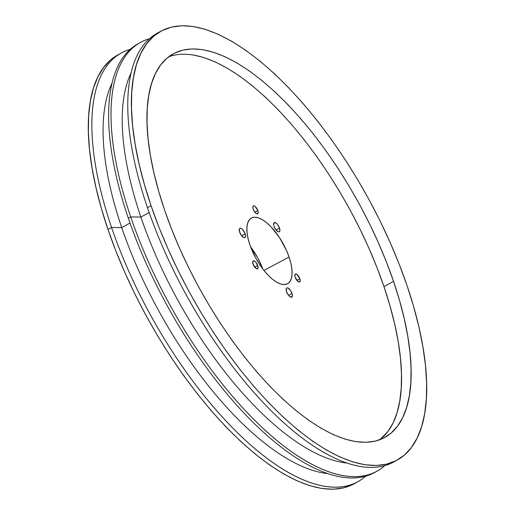 <?xml version="1.0" encoding="UTF-8"?>
<svg xmlns="http://www.w3.org/2000/svg" width="515" height="515" viewBox="0 0 515 515"><rect width="100%" height="100%" fill="white"/><g stroke="black" fill="none" stroke-linecap="round" stroke-linejoin="round"><path stroke-width="0.77" d="M292.011 293.396A5.253 2.169 -118.9 0 1 291.799 297.142A5.253 2.169 -118.9 0 1 286.52 291.683L286.211 288.658L286.758 287.93L287.685 287.904L290.093 289.868L292.011 293.396L292.404 295.108L291.773 297.155L289.675 296.498L288.445 295.217L286.52 291.683A5.253 2.169 -118.9 0 1 286.733 287.943A5.253 2.169 -118.9 0 1 292.011 293.396L288.522 295.32L292.011 293.396M245.114 233.804A5.253 2.169 -118.9 0 1 244.902 237.544A5.253 2.169 -118.9 0 1 239.623 232.091L239.308 229.059L239.861 228.332L240.788 228.306L241.96 228.988L243.189 230.269L245.114 233.804L245.423 236.829L244.876 237.557L243.943 237.582L241.541 235.619L239.623 232.091A5.253 2.169 -118.9 0 1 239.829 228.345A5.253 2.169 -118.9 0 1 245.114 233.804L241.625 235.722L245.114 233.804M279.516 228.081A5.253 2.169 -118.9 0 1 279.304 231.821A5.253 2.169 -118.9 0 1 274.025 226.368L273.632 224.656L274.263 222.609L276.362 223.265L277.591 224.546L279.516 228.081L279.825 231.106L279.278 231.834L278.351 231.859L275.943 229.896L274.025 226.368A5.253 2.169 -118.9 0 1 274.238 222.622A5.253 2.169 -118.9 0 1 279.516 228.081L276.027 229.999L279.516 228.081M299.865 278.744A4.5 1.854 -118.9 0 1 299.685 281.95A4.5 1.854 -118.9 0 1 295.159 277.276L294.818 275.808L295.359 274.057L297.161 274.617L299.865 278.744L300.206 280.205L299.666 281.963L297.863 281.402L295.159 277.276A4.5 1.854 -118.9 0 1 295.34 274.07A4.5 1.854 -118.9 0 1 299.865 278.744L296.878 280.392L299.865 278.744M257.757 265.605A4.5 1.854 -118.9 0 1 257.577 268.811A4.5 1.854 -118.9 0 1 253.052 264.137L252.788 261.543L253.258 260.918L255.054 261.478L256.116 262.579L258.099 267.073L257.558 268.824L255.755 268.264L253.052 264.137A4.5 1.854 -118.9 0 1 253.232 260.931A4.5 1.854 -118.9 0 1 257.757 265.605L254.77 267.253L257.757 265.605M257.835 210.564A4.5 1.854 -118.9 0 1 257.655 213.77A4.5 1.854 -118.9 0 1 253.135 209.096L252.865 206.496L253.335 205.878L254.133 205.852L255.137 206.438L257.835 210.564L258.176 212.026L257.635 213.783L256.837 213.802L254.777 212.122L253.135 209.096A4.5 1.854 -118.9 0 1 253.309 205.884A4.5 1.854 -118.9 0 1 257.835 210.564L254.848 212.206L257.835 210.564M289.07 257.017A37.505 15.476 -118.9 0 1 287.383 283.849A37.505 15.476 -118.9 0 1 249.865 244.786L248.037 238.439L247.039 232.574L246.904 227.411L247.631 223.156L249.202 219.963L251.545 217.961L254.584 217.221L258.189 217.781L262.232 219.609L266.551 222.641L270.987 226.761L279.503 237.582L286.495 250.438L289.07 257.017L290.898 263.365L291.896 269.229L292.031 274.392L291.303 278.654L289.739 281.847L287.389 283.849L284.351 284.583L280.746 284.029L276.703 282.201L272.384 279.169L267.955 275.049L263.577 270.002L259.431 264.221L255.672 257.931L249.865 244.786A37.505 15.476 -118.9 0 1 251.172 218.167A37.505 15.476 -118.9 0 1 289.07 257.017L263.931 270.446L289.07 257.017M393.537 281.345A219.036 90.376 -118.9 0 1 384.782 437.447A219.036 90.376 -118.9 0 1 164.549 209.901L171.559 229.04L179.6 248.333L188.599 267.6L198.468 286.655L209.116 305.311L220.433 323.401L232.317 340.737L244.651 357.159L257.313 372.506L270.188 386.63L283.153 399.395L296.074 410.68L308.826 420.375L321.296 428.39L333.36 434.641L344.896 439.076L355.801 441.645L365.972 442.327L375.3 441.117L383.701 438.02L391.091 433.07L397.406 426.317L402.582 417.826L406.567 407.674L409.322 395.964L410.828 382.8L411.06 368.322L410.024 352.659L407.719 335.967L404.185 318.399L399.44 300.136L393.537 281.345L386.527 262.212L378.486 242.919L369.487 223.652L359.618 204.597L348.97 185.934L337.653 167.851L325.77 150.515L313.435 134.093L300.766 118.746L287.891 104.622L274.933 91.857L262.013 80.572L249.26 70.877L236.791 62.862L224.727 56.605L213.184 52.176L202.279 49.607L192.114 48.925L182.786 50.135L174.385 53.232L166.989 58.176L160.674 64.929L155.504 73.426L151.519 83.578L148.758 95.288L147.258 108.446L147.026 122.931L148.062 138.593L150.361 155.285L153.901 172.847L158.646 191.117L164.549 209.901A219.036 90.376 -118.9 0 1 173.304 53.805A219.036 90.376 -118.9 0 1 393.537 281.345L383.958 286.623L393.537 281.345M168.708 56.792A219.036 90.376 61.1 0 1 383.958 286.623L389.861 305.414L394.606 323.678L398.147 341.239L400.445 357.938L401.488 373.6L401.249 388.078L399.749 401.237L396.994 412.953L393.009 423.105L387.834 431.596L379.8 439.733A219.036 90.376 61.1 0 0 383.958 286.623L376.954 267.491L368.914 248.198L359.914 228.93L350.046 209.875L339.398 191.213L328.074 173.13L316.191 155.794L303.856 139.372L291.194 124.025L278.319 109.901L265.36 97.135L252.44 85.851L239.681 76.149L227.212 68.141L215.154 61.884L203.612 57.455L192.707 54.88M121.353 52.974L117.761 54.957A244.837 101.024 61.1 0 0 107.976 229.445L111.568 227.469A244.837 101.024 -118.9 0 1 121.353 52.974A244.837 101.024 -118.9 0 1 130.263 49.324A244.837 101.024 61.1 0 0 111.568 227.469L121.733 227.617L129.999 223.059L121.733 227.617A232.085 95.764 -118.9 0 1 112.096 83.102A232.085 95.764 61.1 0 0 121.733 227.617L111.568 227.469A244.837 101.024 61.1 0 0 365.592 476.233A244.837 101.024 -118.9 0 1 357.745 481.815A244.837 101.024 -118.9 0 1 111.568 227.469L107.976 229.445L115.811 250.831L124.797 272.396L134.859 293.936L145.893 315.238L157.79 336.095L170.446 356.309L183.726 375.693L197.515 394.046L211.671 411.202L226.066 426.987L240.55 441.258L254.996 453.876L269.248 464.71L283.192 473.671L296.672 480.662L309.573 485.613L321.759 488.49L333.128 489.25L343.55 487.892L352.942 484.435M140.498 42.423A244.837 101.024 -118.9 0 1 149.408 38.767A244.837 101.024 61.1 0 0 130.713 216.912A244.837 101.024 -118.9 0 1 140.498 42.423L138.11 43.743A244.837 101.024 61.1 0 0 128.325 218.231A244.837 101.024 -118.9 0 1 139.314 43.099M160.847 31.203L157.255 33.185A244.837 101.024 61.1 0 0 147.47 207.674L151.062 205.697A244.837 101.024 -118.9 0 1 160.847 31.203A244.837 101.024 -118.9 0 1 407.024 285.555L413.622 306.56L418.927 326.974L422.879 346.608L425.454 365.264L426.613 382.774L426.349 398.964L424.675 413.674L421.592 426.768L417.137 438.111L411.35 447.606L404.294 455.157L396.029 460.687L386.636 464.144L376.208 465.502L364.845 464.736L352.659 461.865L339.758 456.908L326.272 449.923L312.335 440.962L298.076 430.128L283.636 417.51L269.145 403.239L254.758 387.447L240.602 370.298L226.812 351.938L213.525 332.561L200.876 312.348L188.973 291.484L177.939 270.188L167.884 248.648L158.89 227.083L151.062 205.697L144.464 184.692L139.159 164.279L135.2 144.644L132.632 125.982L131.473 108.478L131.731 92.288L133.411 77.578L136.494 64.484L140.949 53.135L146.73 43.646L153.792 36.095L162.058 30.565L171.45 27.108L181.872 25.75L193.241 26.51L205.427 29.387L218.328 34.338L231.808 41.329L245.752 50.29L260.004 61.124L274.45 73.742L288.934 88.014L303.329 103.798L317.485 120.954L331.274 139.308L344.554 158.691L357.21 178.905L369.107 199.762L380.141 221.064L390.203 242.604L399.189 264.169L407.024 285.555A244.837 101.024 -118.9 0 1 397.239 460.043A244.837 101.024 -118.9 0 1 151.062 205.697L147.47 207.674A244.837 101.024 -118.9 0 1 159.077 32.239M140.885 217.06L149.144 212.508L140.885 217.06A232.085 95.764 -118.9 0 1 131.248 72.551A232.085 95.764 61.1 0 0 140.885 217.06L130.713 216.912L140.885 217.06A232.085 95.764 61.1 0 0 346.479 462.998A232.085 95.764 -118.9 0 1 140.885 217.06M375.686 471.901A244.837 101.024 -118.9 0 1 128.325 218.231L130.713 216.912L128.325 218.231A244.837 101.024 61.1 0 0 374.502 472.577L376.89 471.257A244.837 101.024 -118.9 0 1 130.713 216.912A244.837 101.024 61.1 0 0 384.737 465.676A244.837 101.024 -118.9 0 1 376.89 471.257M117.813 54.931L110.706 59.843L103.65 67.394L97.863 76.889L93.408 88.232L90.325 101.326L88.651 116.036L88.387 132.226L89.546 149.736L92.121 168.392L96.073 188.026L101.378 208.44L107.976 229.445A244.837 101.024 61.1 0 0 354.153 483.797L357.745 481.815M262.83 269.036L257.77 257.918L250.593 246.833A36.52 15.07 61.1 0 1 262.83 269.036M395.417 460.989A244.837 101.024 -118.9 0 1 147.47 207.674A244.837 101.024 61.1 0 0 393.647 462.026L397.239 460.043M327.328 473.555A232.085 95.764 -118.9 0 1 121.733 227.617A232.085 95.764 61.1 0 0 327.328 473.555"/></g></svg>

